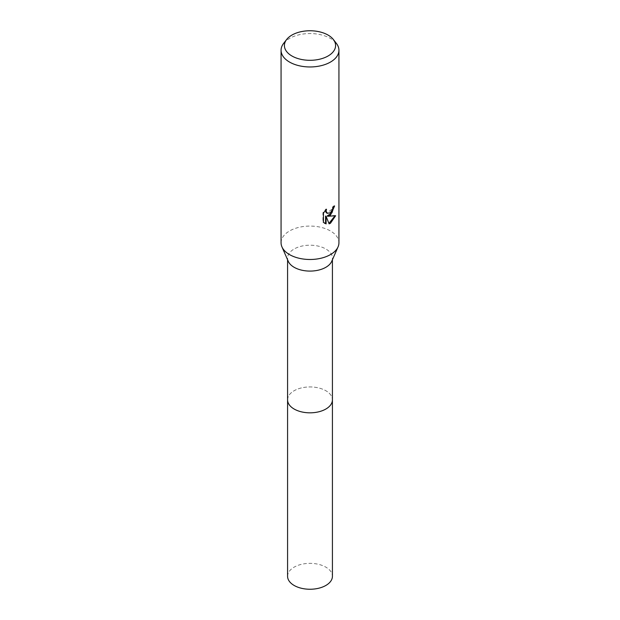 <?xml version="1.0" encoding="UTF-8"?>
<svg xmlns="http://www.w3.org/2000/svg" width="620" height="620" viewBox="0 0 620 620"><rect width="100%" height="100%" fill="white"/><g stroke="black" fill="none" stroke-linecap="round" stroke-linejoin="round"><path stroke-width="0.46" stroke-dasharray="3.1 2.33" d="M288.261 261.315A22.421 12.942 180 0 1 287.579 258.145A22.421 12.942 180 0 1 294.144 248.992A22.421 12.942 180 0 1 318.579 246.187A22.421 12.942 180 0 1 332.421 258.145A22.421 12.942 180 0 1 331.739 261.315M287.579 399.885A22.421 12.942 180 0 1 294.144 390.732A22.421 12.942 180 0 1 318.579 387.926A22.421 12.942 180 0 1 332.421 399.885M281.069 242.784A28.931 16.701 180 0 1 289.54 230.973A28.931 16.701 180 0 1 321.075 227.354A28.931 16.701 180 0 1 338.931 242.784M283.588 43.439A28.931 16.701 180 0 1 289.54 38.44A28.931 16.701 180 0 1 336.412 43.439M334.064 206.483L334.087 205.677A28.21 16.283 180 0 1 332.336 207.15L332.033 209.087L326.965 213.156M332.336 207.15L332.855 207.444M334.932 215.923L335.079 215.45L327.174 215.969M335.079 215.45L335.614 215.76M325.578 216.047L329.096 223.835M325.624 210.172L325.981 208.963L322.919 212.722L322.919 222.037L323.454 222.347M322.919 222.037L324.446 223.177M322.919 212.722L323.454 213.032M325.981 208.963L326.5 209.266M334.087 205.677L334.614 205.979M287.579 576.306A22.421 12.942 180 0 1 301.421 564.339A22.421 12.942 180 0 1 325.856 567.153A22.421 12.942 180 0 1 332.421 576.306M287.579 399.652A22.421 12.942 180 0 1 301.607 387.88A22.421 12.942 180 0 1 325.856 390.732A22.421 12.942 180 0 1 332.421 399.652M287.579 259.749L287.579 258.145M324.702 223.332L324.175 223.029M332.421 259.749L332.421 258.145"/><path stroke-width="0.93" d="M333.358 39.502L336.412 43.439A28.931 16.701 180 0 1 338.931 50.251L338.931 242.784A28.931 16.701 180 0 1 338.055 246.876L331.739 261.315A22.421 12.942 180 0 1 325.856 267.298A22.421 12.942 180 0 1 304.04 270.622A22.421 12.942 180 0 1 288.261 261.315L281.945 246.876A28.931 16.701 180 0 1 281.069 242.784L281.069 50.251A28.931 16.701 180 0 1 283.588 43.439L286.642 39.502A25.591 14.771 180 0 1 291.904 35.084A25.591 14.771 180 0 1 333.358 39.502A25.591 14.771 180 0 1 328.096 55.978A25.591 14.771 180 0 1 295.484 57.699A25.591 14.771 180 0 1 286.642 39.502M332.421 399.652A22.421 12.942 180 0 1 332.421 399.885A22.421 12.942 180 0 1 325.856 409.037A22.421 12.942 180 0 1 301.421 411.843A22.421 12.942 180 0 1 287.579 399.885A22.421 12.942 180 0 1 287.579 399.652M338.055 246.876A28.931 16.701 180 0 1 330.46 254.595A28.931 16.701 180 0 1 302.312 258.889A28.931 16.701 180 0 1 281.945 246.876M330.46 215.225L327.685 216.272L335.614 215.76L330.46 223.262L329.096 223.835L326.097 216.349L326.097 223.905L323.454 222.347L323.454 213.032L326.5 209.266L326.089 211.11L327.213 213.327L330.46 212.722L332.553 209.382L332.855 207.444A28.931 16.701 0 0 0 334.614 205.979L330.46 215.225M338.931 50.251A28.931 16.701 180 0 1 330.46 62.07A28.931 16.701 180 0 1 298.925 65.689A28.931 16.701 180 0 1 281.069 50.251M334.064 206.483L331.948 212.799L327.174 215.969L327.685 216.272M328.941 223.425L334.932 215.923M324.446 223.177L325.578 223.595L325.578 216.047L326.097 216.349M325.578 223.603L326.097 223.905M326.965 213.156L325.864 212.141L325.624 210.172M287.579 399.885A22.421 12.942 180 0 0 294.144 409.037A22.421 12.942 180 0 0 318.579 411.843A22.421 12.942 180 0 0 332.421 399.885L332.421 576.306A22.421 12.942 180 0 1 318.579 588.264A22.421 12.942 180 0 1 294.144 585.458A22.421 12.942 180 0 1 287.579 576.306L287.579 259.749M327.213 213.327L326.694 213.024M332.421 399.885L332.421 259.749"/></g></svg>
